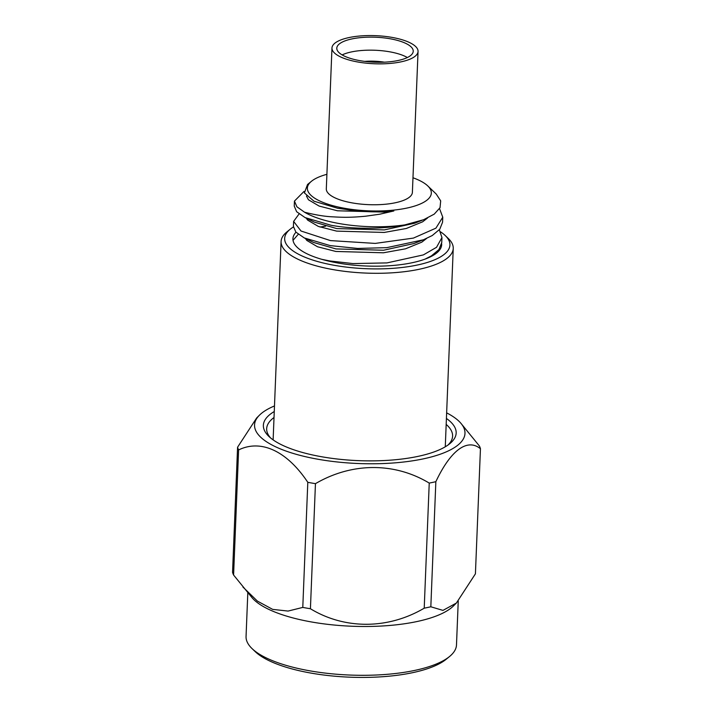 <?xml version="1.0" encoding="UTF-8"?>
<svg xmlns="http://www.w3.org/2000/svg" width="713" height="713" viewBox="0 0 713 713"><rect width="100%" height="100%" fill="white"/><g stroke="black" fill="none" stroke-linecap="round" stroke-linejoin="round"><path stroke-width="1.07" d="M353.202 61.06A43.074 14.064 -177.7 0 1 331.973 47.985A43.074 14.064 -177.7 0 1 396.811 38.359A43.074 14.064 -177.7 0 1 418.05 51.443A43.074 14.064 -177.7 0 1 353.202 61.06M331.973 47.985L326.313 188.874A43.074 14.064 2.3 0 0 347.543 201.957A43.074 14.064 2.3 0 0 412.39 192.332L418.05 51.443M342.142 54.91A38.252 12.486 -177.7 0 1 393.843 52.646A38.252 12.486 -177.7 0 1 407.355 57.53M394.369 39.625A38.252 12.486 -177.7 0 1 413.228 51.247A38.252 12.486 -177.7 0 1 355.644 59.794A38.252 12.486 -177.7 0 1 336.794 48.172A38.252 12.486 -177.7 0 1 394.369 39.625M435.848 481.685A122.012 39.839 2.3 0 1 432.586 482.407A122.012 39.839 2.3 0 1 429.235 483.084L424.217 608.18A122.012 39.839 2.3 0 0 427.559 607.494A122.012 39.839 2.3 0 0 430.83 606.781L442.96 610.39L456.365 603.064L475.419 573.831L480.446 448.744C467.389 437.978 450.696 450.153 435.848 481.685L430.83 606.781M446.641 412.863A105.301 34.384 -177.7 0 1 460.865 423.246A105.301 34.384 -177.7 0 1 423.264 458.878A105.301 34.384 -177.7 0 1 299.05 455.09A105.301 34.384 -177.7 0 1 259.47 415.162A105.301 34.384 -177.7 0 1 274.487 405.947M480.446 448.744A122.012 39.839 2.3 0 0 479.412 446.008L460.865 423.246M455.972 603.456L453.53 605.881A105.301 34.384 -177.7 0 1 416.731 621.593A105.301 34.384 -177.7 0 1 252.135 597.797L233.588 575.026A122.012 39.839 2.3 0 1 232.554 572.298L237.581 447.211L256.635 417.987L259.47 415.162M458.245 601.086L456.489 644.917A105.301 34.384 -177.7 0 1 449.529 656.53A105.301 34.384 -177.7 0 1 414.77 670.407A105.301 34.384 -177.7 0 1 252.054 648.598A105.301 34.384 -177.7 0 1 246.056 636.468L247.812 592.744M252.054 648.598L255.174 651.593A101.852 33.261 2.3 0 0 412.56 672.689A101.852 33.261 2.3 0 0 446.186 659.267L449.529 656.53M274.024 417.497A93.038 30.383 2.3 0 0 266.671 428.682A93.038 30.383 2.3 0 0 270.539 437.907M326.893 174.311A62.022 20.249 2.3 0 0 311.474 181.271A62.022 20.249 2.3 0 0 337.953 206.948A62.022 20.249 2.3 0 0 408.781 207.652A62.022 20.249 2.3 0 0 427.791 185.941A62.022 20.249 2.3 0 0 412.97 177.769M311.474 181.271L307.535 184.489L304.398 192.938L314.014 201.218L337.409 208.151L345.867 209.399C361.91 212.002 377.899 212.527 393.826 210.977L379.726 214.212L365.555 216.217C351.393 217.554 343.39 217.465 333.479 216.868C325.467 216.6 315.823 215.05 304.549 212.216L296.902 206.788L294.442 201.102L304.005 191.423M427.791 185.941L436.24 194.07L440.687 200.87L440.028 207.715L434.235 214.132L423.629 219.711L404.761 224.907A74.428 24.304 -177.7 0 1 331.206 221.93A74.428 24.304 -177.7 0 1 304.549 212.216M404.761 224.907C382.676 229.301 353.015 229.283 331.073 225.272L305.066 217.581L296.653 211.734L294.237 206.066L294.442 201.102M439.324 229.782L441.953 237.545L436.534 247.304L423.37 254.906L386.963 262.91L352.988 263.578L329.638 260.931L321.768 259.318A74.428 24.304 2.3 0 0 329.62 261.341A74.428 24.304 2.3 0 0 425.055 259.122A74.428 24.304 2.3 0 0 441.668 244.711A74.428 24.304 2.3 0 0 441.641 243.694M439.538 208.615L442.764 217.198L442.568 222.206L439.761 229.247L432.256 235.531L423.415 239.791L386.731 247.661L357.712 248.445L330.253 245.611L304.246 237.919L295.842 232.073L293.417 226.404L293.622 221.395L299.068 213.953M442.764 217.198L435.91 228.16L413.397 238.097L375.252 243.409L330.449 240.593L301.02 231.021L293.622 221.395M441.953 237.545L441.748 242.545L438.941 249.586L431.445 255.869L425.055 259.122M293.426 226.957A82.699 27.005 2.3 0 0 290.129 229.283A82.699 27.005 2.3 0 0 325.431 263.516A82.699 27.005 2.3 0 0 419.877 264.461A82.699 27.005 2.3 0 0 445.215 235.513A82.699 27.005 2.3 0 0 440.607 231.885M445.215 235.513L448.334 238.507A86.148 28.128 -177.7 0 1 453.245 248.436A86.148 28.128 -177.7 0 1 323.559 267.687A86.148 28.128 -177.7 0 1 281.091 241.52A86.148 28.128 -177.7 0 1 286.778 232.019L290.129 229.283M446.409 418.442A96.487 31.506 -177.7 0 1 449.796 443.673A96.487 31.506 -177.7 0 1 442.898 448.112A96.487 31.506 -177.7 0 1 350.546 460.215A96.487 31.506 -177.7 0 1 268.863 436.401A96.487 31.506 -177.7 0 1 274.264 411.526M448.005 445.037A93.038 30.383 2.3 0 0 452.595 436.151A93.038 30.383 2.3 0 0 446.178 424.404M295.993 232.242A74.428 24.304 2.3 0 0 292.927 238.739A74.428 24.304 2.3 0 0 321.768 259.318M293.025 240.352L298.257 234.301M320.012 227.028L325.645 226.173M438.513 250.111L438.976 250.78M345.867 209.399L337.561 208.232L314.014 201.218M422.319 220.201L414.663 223.214L384.352 229.898L336.75 228.579L314.317 222.108L305.066 217.581M423.415 239.791L413.843 243.552L383.532 250.245L335.93 248.917L313.497 242.447L304.246 237.919M393.826 210.977L385.065 212.109L337.463 210.781L319.148 206.075L308.453 199.774L306.465 196.048M427.488 218.053L422.613 221.823L406.303 228.481L384.245 232.447L336.643 231.119L318.337 226.413L307.642 220.112L306.242 218.16M426.615 238.445L421.802 242.162L405.492 248.819L383.425 252.785L335.823 251.457L317.517 246.76L306.822 240.45L305.422 238.499M424.217 608.18C388.041 629.508 344.673 629.588 310.422 608.742A122.012 39.839 2.3 0 1 302.784 607.414L288.079 611.068L272.678 609.383L257.393 601.095L242.937 587.04M302.784 607.414L307.802 482.318C287.081 451.195 261.181 438.914 238.605 449.939L233.588 575.026M429.235 483.084C394.619 462.229 352.017 462.282 315.449 483.655L310.422 608.742M237.581 447.211A122.012 39.839 2.3 0 0 238.605 449.939M307.802 482.318A122.012 39.839 2.3 0 0 315.449 483.655M364.726 61.38A28.6 9.34 -177.7 0 1 384.325 62.165M273.124 439.885L281.091 241.52M445.277 446.793L453.245 248.436"/></g></svg>
